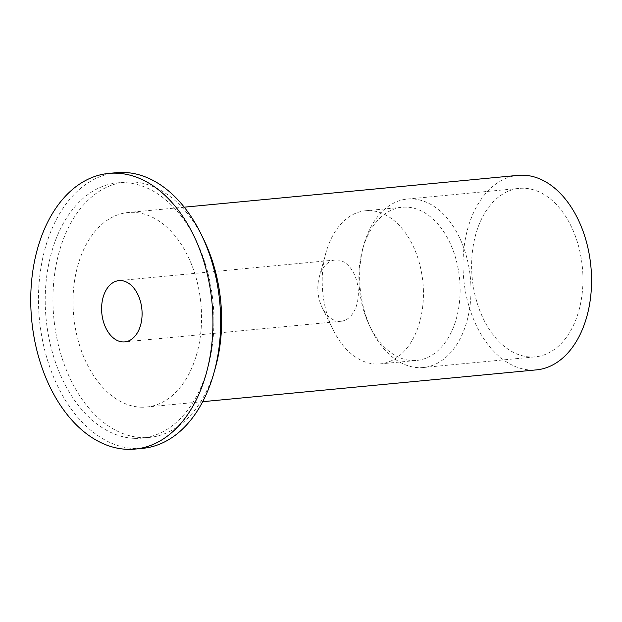 <?xml version="1.0" encoding="UTF-8"?>
<svg xmlns="http://www.w3.org/2000/svg" width="622" height="622" viewBox="0 0 622 622"><rect width="100%" height="100%" fill="white"/><g stroke="black" fill="none" stroke-linecap="round" stroke-linejoin="round"><path stroke-width="0.47" stroke-dasharray="3.11 2.33" d="M317.865 289.906A30.766 20.129 -95.4 0 0 322.219 307.68A30.766 20.129 -95.4 0 0 341.004 321.279A30.766 20.129 -95.4 0 0 358.295 291.391A30.766 20.129 -95.4 0 0 335.165 260.019A30.766 20.129 -95.4 0 0 319.288 276.922A30.766 20.129 -95.4 0 0 317.865 289.906M423.364 289.191A76.918 50.32 84.6 0 1 380.128 363.909A76.918 50.32 84.6 0 1 333.182 329.917A76.918 50.32 84.6 0 1 325.85 253.014A76.918 50.32 84.6 0 1 365.534 210.765A76.918 50.32 84.6 0 1 423.364 289.191M460.047 285.692A76.918 50.32 -95.4 0 0 402.216 207.266A76.918 50.32 -95.4 0 0 362.533 249.515A76.918 50.32 -95.4 0 0 369.865 326.418A76.918 50.32 -95.4 0 0 416.81 360.418A76.918 50.32 -95.4 0 0 460.047 285.692M470.893 285.327A84.615 55.35 84.6 0 1 423.333 367.516A84.615 55.35 84.6 0 1 371.692 330.127A84.615 55.35 84.6 0 1 363.629 245.535A84.615 55.35 84.6 0 1 407.278 199.056A84.615 55.35 84.6 0 1 470.893 285.327M582.868 274.66A84.615 55.35 -95.4 0 0 519.261 188.388A84.615 55.35 -95.4 0 0 472.191 277.871A84.615 55.35 -95.4 0 0 535.317 356.849A84.615 55.35 -95.4 0 0 582.868 274.66M116.438 172.683A138.457 90.571 -95.4 0 0 38.929 313.146A138.457 90.571 -95.4 0 0 134.873 448.579A138.457 90.571 -95.4 0 0 142.702 448.353M134.484 438.354A128.202 83.861 -95.4 0 0 141.73 438.145A128.202 83.861 -95.4 0 0 213.051 302.564A128.202 83.861 -95.4 0 0 117.41 182.891A128.202 83.861 -95.4 0 0 45.639 312.952A128.202 83.861 -95.4 0 0 134.484 438.354M518.017 175.365A97.693 63.903 -95.4 0 0 463.336 274.473A97.693 63.903 -95.4 0 0 531.033 370.028A97.693 63.903 -95.4 0 0 536.553 369.865M141.038 407.192A97.693 63.903 -95.4 0 0 146.559 407.029A97.693 63.903 -95.4 0 0 200.906 303.723A97.693 63.903 -95.4 0 0 128.023 212.53A97.693 63.903 -95.4 0 0 73.342 311.638A97.693 63.903 -95.4 0 0 141.038 407.192M202.173 236.414A128.202 83.861 -95.4 0 0 125.131 182.16A128.202 83.861 -95.4 0 0 53.36 312.221A128.202 83.861 -95.4 0 0 142.205 437.616A128.202 83.861 -95.4 0 0 149.459 437.406A128.202 83.861 -95.4 0 0 214.862 369.577M335.165 260.019L118.926 280.623M341.004 321.279L124.765 341.882M322.219 307.68L333.182 329.917M319.288 276.922L325.85 253.014M380.128 363.909L416.81 360.418M365.534 210.765L402.216 207.266M369.865 326.418L371.692 330.127M362.533 249.515L363.629 245.535M423.333 367.516L535.317 356.849M407.278 199.056L519.261 188.388M184.198 207.18L128.023 212.53M202.733 401.68L146.559 407.029M125.131 182.16L117.41 182.891M149.459 437.406L141.73 438.145"/><path stroke-width="0.93" d="M101.635 310.51A30.766 20.129 84.6 0 1 118.926 280.623A30.766 20.129 84.6 0 1 141.886 309.344A30.766 20.129 84.6 0 1 124.765 341.882A30.766 20.129 84.6 0 1 101.635 310.51M134.982 449.092L142.702 448.353A138.457 90.571 -95.4 0 0 219.729 301.927A138.457 90.571 -95.4 0 0 116.438 172.683L108.71 173.421A138.457 90.571 -95.4 0 0 31.201 313.885A138.457 90.571 -95.4 0 0 127.152 449.317A138.457 90.571 -95.4 0 0 134.982 449.092A138.457 90.571 -95.4 0 0 212.009 302.665A138.457 90.571 -95.4 0 0 108.71 173.421M202.733 401.68L536.553 369.865A97.693 63.903 -95.4 0 0 590.9 266.558A97.693 63.903 -95.4 0 0 518.017 175.365L184.198 207.18M214.862 369.577A128.202 83.861 -95.4 0 0 202.173 236.414"/></g></svg>
